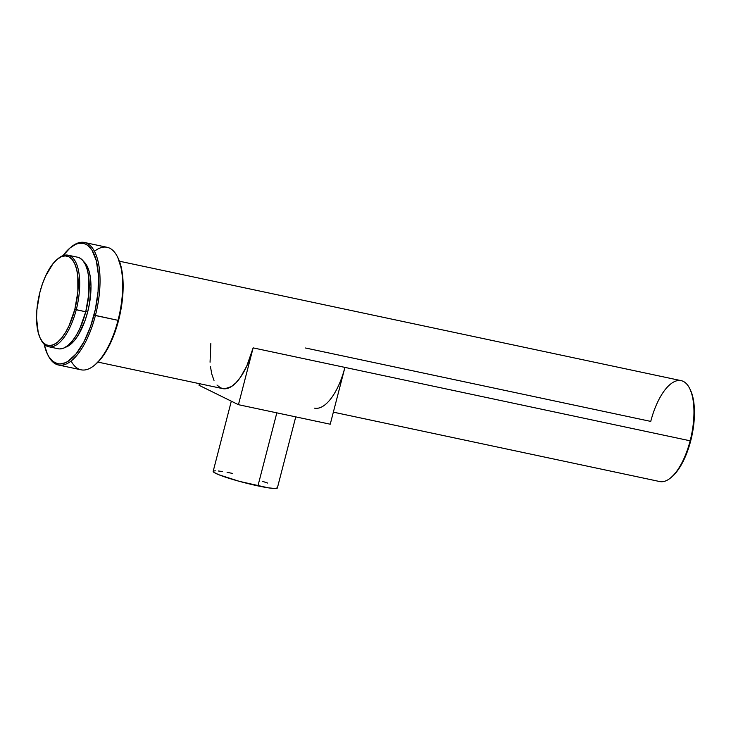 <?xml version="1.0" encoding="UTF-8"?>
<svg xmlns="http://www.w3.org/2000/svg" width="731" height="731" viewBox="0 0 731 731"><rect width="100%" height="100%" fill="white"/><g stroke="black" fill="none" stroke-linecap="round" stroke-linejoin="round"><path stroke-width="1.1" d="M231.316 401.182L213.169 471.367A33.16 3.152 14.5 0 0 257.933 485.896L276.83 412.851L257.933 485.896A33.16 3.152 14.5 0 0 277.369 487.97L295.753 416.871M59.924 348.925L63.944 348.011L68.111 345.361L72.268 341.085L76.262 335.346L79.926 328.365L85.746 311.781L76.243 309.761A46.784 19.417 -78 0 0 77.13 265.499A46.784 19.417 -78 0 0 58.361 258.39L57.383 259.194A45.678 18.96 102 0 1 75.704 266.13A45.678 18.96 102 0 1 74.836 309.341L85.746 311.781A46.784 19.417 -78 0 0 77.605 257.221L68.102 255.201A46.784 19.417 102 0 1 76.243 309.761A46.784 19.417 102 0 1 48.639 346.722A46.784 19.417 102 0 1 40.762 339.266A46.784 19.417 -78 0 0 41.046 339.842A46.784 19.417 -78 0 0 76.243 309.761L74.836 309.341A45.678 18.96 102 0 1 40.47 338.718A45.678 18.96 102 0 1 39.931 292.162A45.678 18.96 102 0 1 57.383 259.194M57.868 258.801A46.784 19.417 102 0 1 68.102 255.201M87.665 311.991A44.947 18.65 -78 0 0 83.617 261.497L87.418 266.751L89.356 272.215L90.562 278.886L91 286.506L89.52 303.374L87.665 311.991L85.801 311.589L87.665 311.991L85.152 320.279L78.555 334.634L74.717 340.143L70.724 344.255L65.379 347.28A44.947 18.65 -78 0 0 87.665 311.991M94.454 251.29A62.628 25.996 102 0 1 117.289 256.508A62.628 25.996 102 0 1 118.029 320.333L95.405 315.527A62.628 25.996 -78 0 0 96.602 256.279A62.628 25.996 -78 0 0 71.474 246.767L70.496 247.562A61.523 25.53 102 0 1 95.176 256.91A61.523 25.53 102 0 1 93.997 315.107L118.029 320.333A62.628 25.996 -78 0 0 107.128 247.297L84.504 242.491A62.628 25.996 102 0 1 95.405 315.527A62.628 25.996 102 0 1 58.462 365.007A62.628 25.996 102 0 1 48.008 355.22A62.628 25.996 -78 0 0 48.292 355.796A62.628 25.996 -78 0 0 95.405 315.527L93.997 315.107A61.523 25.53 102 0 1 47.716 354.672A61.523 25.53 102 0 1 44.171 344.237L47.341 353.895L49.004 356.92L52.934 361.416L57.539 363.682L60.043 363.947L65.324 362.75L68.056 361.288L76.271 353.649L84.001 341.697L90.562 326.455L95.386 309.24L98.082 291.541L98.393 274.865L96.309 260.665L91.996 250.157L88.067 245.671L85.829 244.245L83.453 243.396L78.354 243.441L75.668 244.337L70.194 247.809L63.012 255.649A61.523 25.53 102 0 1 70.496 247.562M70.98 247.179A62.628 25.996 102 0 1 84.504 242.491M58.462 365.007L81.077 369.813A62.628 25.996 -78 0 0 118.029 320.333L118.586 320.333A61.523 25.53 -78 0 0 117.865 257.641L121.849 270.269L123.146 285.446L122.031 302.625L119.975 314.467L118.586 320.333L118.029 320.333A62.628 25.996 102 0 1 94.107 365.537A62.628 25.996 102 0 1 71.126 361.013M97.972 362.11L222.708 388.627A51.572 21.409 -78 0 0 253.136 347.883L690.146 440.802A51.572 21.409 -78 0 0 681.173 380.65L119.427 261.214M671.414 477.252L676.166 472.418L680.47 466.223L687.889 450.104L690.713 440.802L690.146 440.802L690.713 440.802A50.466 20.943 -78 0 0 690.119 389.367L689.543 388.234A51.572 21.409 102 0 1 690.146 440.802A51.572 21.409 102 0 1 670.455 478.028L671.433 477.224A50.466 20.943 -78 0 0 690.713 440.802L694.057 421.467L694.45 412.174L693.957 403.622L692.604 396.138L690.091 389.312M305.531 348.002L650.745 421.403A51.572 21.409 102 0 1 689.543 388.234M333.354 412.156L659.718 481.546A51.572 21.409 -78 0 0 690.146 440.802L344.931 367.401L330.238 424.208L238.443 404.691L253.136 347.883L238.443 404.691L199.042 385.292L199.453 383.684L199.042 385.292L238.443 404.691L330.238 424.208L344.931 367.401A51.572 21.409 102 0 1 314.504 408.145M95.085 364.751L100.86 358.875L108.581 346.923L115.142 331.682L118.586 320.333A61.523 25.53 -78 0 1 95.094 364.742L94.107 365.537M48.639 346.722L58.142 348.742A46.784 19.417 -78 0 0 85.746 311.781L88.853 293.853L88.762 277.323L87.501 270.379L85.49 264.686L82.804 260.474L79.542 257.888L77.513 257.202M74.836 309.341L69.153 325.533L65.571 332.349L61.678 337.96L57.612 342.126L53.546 344.712L49.626 345.608L45.998 344.776L42.809 342.254L40.187 338.142L38.222 332.587L36.55 318.067L36.906 309.661L39.931 292.162L42.489 283.738L45.624 275.971L53.098 263.544L57.155 259.377L61.23 256.791L65.15 255.896L68.769 256.727L71.958 259.249L74.58 263.361L76.545 268.917L77.778 275.697L77.861 291.843L74.836 309.341M343.579 372.225L344.931 367.401L253.136 347.883L246.722 366.167L240.508 377.214L235.994 382.761L231.389 386.589L224.673 388.828L220.579 387.887L216.988 385.045M214.019 380.394L211.798 374.126L210.418 366.478M210.053 362.22L210.848 343.332M262.767 481.418L267.683 483.072M277.378 487.842L275.084 488.509L268.259 487.824L239.402 481.363L218.797 474.73L213.854 472.299L213.16 471.486L213.699 470.983L215.444 470.819M218.341 470.992L222.279 471.504M227.085 472.327L232.604 473.432M117.289 256.508L117.865 257.641M48.292 355.796L47.716 354.672M41.046 339.842L40.47 338.718"/></g></svg>

